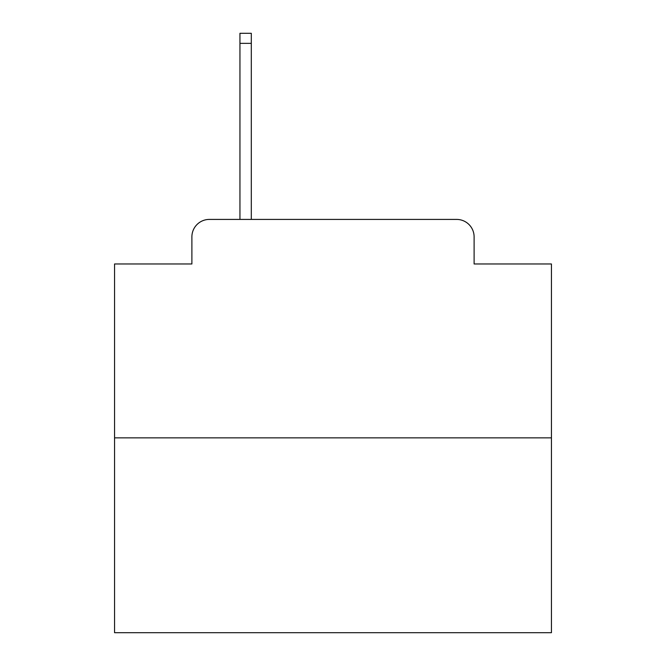 <?xml version="1.0" encoding="UTF-8"?>
<svg xmlns="http://www.w3.org/2000/svg" width="666" height="666" viewBox="0 0 666 666"><rect width="100%" height="100%" fill="white"/><g stroke="black" fill="none" stroke-linecap="round" stroke-linejoin="round"><path stroke-width="1" d="M191.891 236.888L191.891 263.969L191.891 236.888A17.474 17.474 0 0 1 209.365 219.414L239.943 219.414L239.943 33.3L251.307 33.3L251.307 219.414L264.843 219.414M551.44 437.853L114.56 437.853L114.56 632.7L551.44 632.7L551.44 263.969L474.109 263.969L474.109 236.888A17.474 17.474 0 0 0 456.635 219.414L209.365 219.414M114.56 437.853L114.56 263.969L191.891 263.969M401.157 219.414L456.635 219.414M474.109 263.969L474.109 236.888M239.943 43.348L251.307 43.348"/></g></svg>
